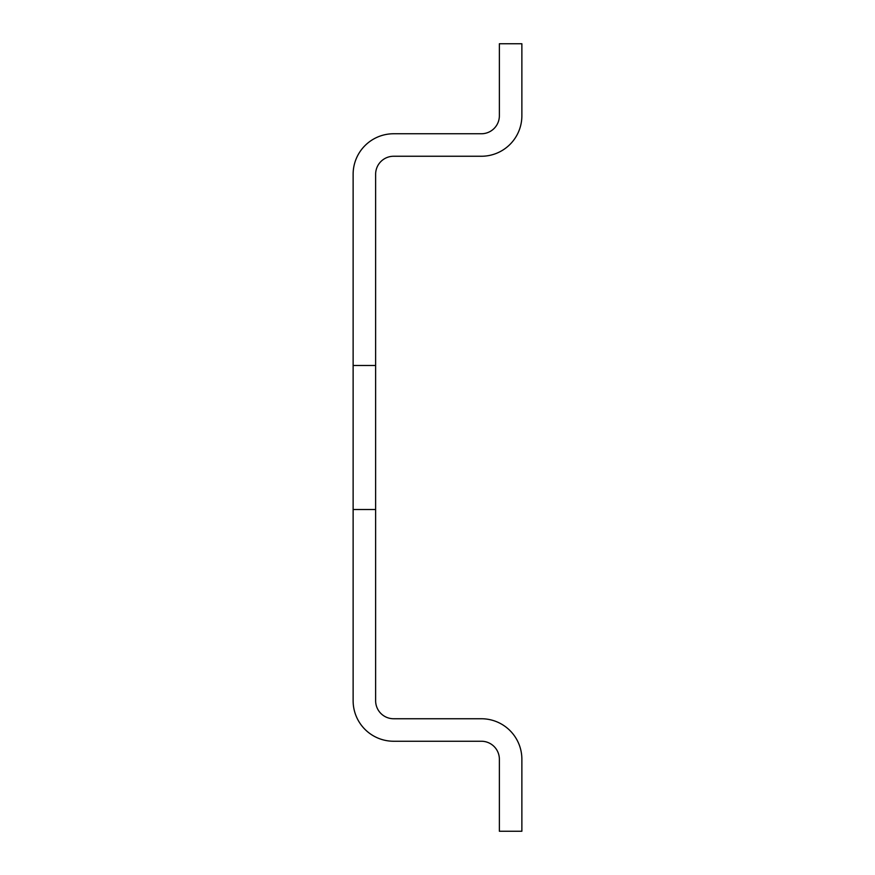 <?xml version="1.0" encoding="UTF-8"?>
<svg xmlns="http://www.w3.org/2000/svg" width="875" height="875" viewBox="0 0 875 875"><rect width="100%" height="100%" fill="white"/><g stroke="black" fill="none" stroke-linecap="round" stroke-linejoin="round"><path stroke-width="1.31" d="M375.627 365.498L375.627 509.502L353.128 509.502L353.128 365.498L375.627 365.498L375.627 174.245A18.003 18.003 0 0 1 393.63 156.253L481.37 156.253A40.502 40.502 0 0 0 521.872 115.752L521.872 43.75L499.373 43.75L499.373 115.752A18.003 18.003 0 0 1 481.37 133.755L393.63 133.755A40.502 40.502 0 0 0 353.128 174.245L353.128 365.498M375.627 509.502L375.627 700.755A18.003 18.003 0 0 0 393.63 718.747L481.37 718.747A40.502 40.502 0 0 1 521.872 759.248L521.872 831.25L499.373 831.25L499.373 759.248A18.003 18.003 0 0 0 481.37 741.245L393.63 741.245A40.502 40.502 0 0 1 353.128 700.755L353.128 509.502"/></g></svg>
